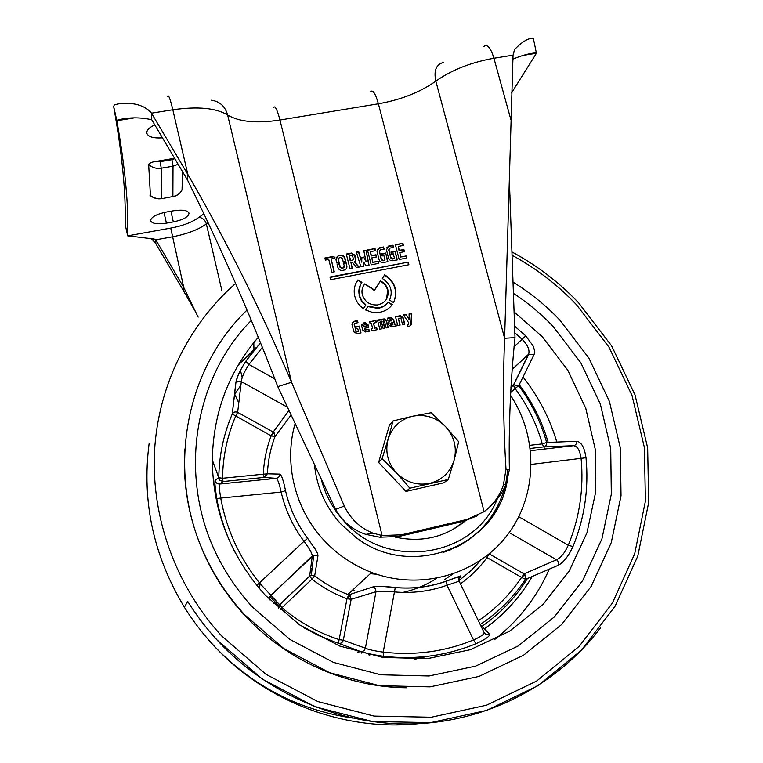 <?xml version="1.0" encoding="UTF-8"?>
<svg xmlns="http://www.w3.org/2000/svg" width="763" height="763" viewBox="0 0 763 763"><rect width="100%" height="100%" fill="white"/><g stroke="black" fill="none" stroke-linecap="round" stroke-linejoin="round"><path stroke-width="1.14" d="M354.843 261.471L354.747 262.205L359.211 267.098L356.521 267.603L352.334 262.148L350.913 262.415L352.43 268.452L350.026 268.91L346.307 254.031L351.552 253.049L354.919 255.176L355.777 258.59L354.948 261.747M360.184 285.333L359.115 295.758L361.509 301.042L365.63 305.257M361.958 282.396C359.106 286.23 358.228 290.55 359.316 295.338L361.729 300.651L365.878 304.866L363.465 308.653C359.03 305.477 356.14 301.337 354.785 296.216C353.412 290.207 354.48 284.752 357.971 279.868L361.958 282.396M386.593 299.02L387.623 290.198C386.498 286.192 384.027 283.216 380.212 281.289L380.432 280.851C384.256 282.787 386.736 285.763 387.862 289.778C389.006 297.856 385.582 302.911 377.599 304.942C369.941 305.334 364.848 301.929 362.33 294.747C361.414 290.674 362.234 287.05 364.79 283.874L374.566 290.045L380.432 280.851M391.161 326.888L388.052 324.38L389.664 320.918L391.82 320.126L390.799 319.668L387.728 320.269L387.213 318.209L390.77 317.513L393.603 319.506L394.776 324.122L395.873 323.903L396.379 325.877L391.161 326.888M273.459 107.554C274.995 105.218 277.16 109.376 279.954 120.02L382.101 535.531L379.726 537.209L398.887 536.494L463.751 521.263L477.466 515.683M330.637 279.716L329.978 277.045L408.205 262.11L408.882 264.732L330.637 279.716M334.308 271.866L331.953 272.315L328.758 259.43L325.362 260.069L324.857 257.999L333.984 256.292L334.49 258.333L331.104 258.972L334.308 271.866M360.88 266.821L356.369 252.095L358.696 251.656L361.796 262.205L361.757 257.484L363.674 257.121L366.078 261.518L363.77 250.741L366.097 250.302L369.063 265.209L365.868 265.82L363.865 262.043L363.827 266.268L360.88 266.821M371.209 264.809L367.451 249.949L375.034 248.528L375.587 250.684L370.379 251.666L371.381 255.643L375.987 254.775L376.541 256.959L371.819 257.856L372.935 262.243L378.2 261.242L378.744 263.369L371.209 264.809M399.183 259.487L395.387 244.704L402.912 243.292L403.465 245.438L398.305 246.411L399.316 250.369L403.875 249.511L404.438 251.685L399.764 252.572L400.89 256.94L406.107 255.948L406.66 258.066L399.183 259.487M384.848 328.204L383.121 328.548L381.443 321.891L380.689 321.357L380.098 322.158L381.786 328.824L379.802 329.215L377.504 320.098L384.142 318.896L386.402 320.489L388.186 327.537L386.183 327.937L384.504 321.28L383.741 320.746L383.16 321.547L384.848 328.204M392.268 304.628C388.863 309.11 384.266 311.733 378.477 312.496L371.886 312.229L365.62 309.978L368.033 306.182L378 307.956C382.273 307.336 385.696 305.381 388.291 302.11L392.268 304.628M346.85 265.724C347.194 267.813 346.373 269.244 344.39 270.026L342.577 270.388C340.231 270.607 338.667 269.616 337.885 267.431L337.084 264.217L339.449 263.769L340.222 266.888L342.101 268.071L343.159 267.87L344.294 266.115L343.522 262.997L346.049 262.52L346.66 266.182L346.049 262.52M339.134 262.529L336.779 262.968L335.978 259.763L338.219 255.557L340.26 255.119C342.597 254.909 344.161 255.891 344.943 258.075L345.744 261.28L343.207 261.757L342.434 258.647L340.565 257.465L339.268 257.722L338.362 259.41L339.134 262.529M383.398 262.501C381.271 262.691 379.84 261.795 379.116 259.792L377.056 251.714L379.144 247.841L383.579 246.974L384.142 249.177L380.441 249.882L379.516 251.571L381.462 259.21L383.322 260.393L385.038 260.069L383.903 255.605L382.082 255.958L381.538 253.831L385.696 253.039L387.89 261.652L383.398 262.501M392.821 260.708C390.694 260.898 389.264 260.002 388.539 258.008L386.479 249.93L388.567 246.067L392.974 245.209L393.546 247.403L389.855 248.118L388.93 249.797L390.885 257.427L392.745 258.6L394.452 258.276L393.317 253.831L391.495 254.174L390.952 252.048L395.1 251.265L397.304 259.859L392.821 260.708M356.931 333.727L353.813 331.752L351.953 324.294L353.851 321.328L357.475 320.613L357.99 322.673L355.014 323.264L354.385 324.246L356.054 330.961L356.97 331.638L358.448 331.352L357.742 328.519L356.226 328.824L355.73 326.831L359.297 326.116L360.994 332.906L356.931 333.727M368.739 327.451L364.342 328.328L365.487 329.912L368.863 329.244L369.359 331.209L365.382 331.972L362.654 329.959L361.652 325.935L363.531 322.968L365.219 322.654L368.033 324.656L368.739 327.451M375.911 320.479L376.426 322.53L374.356 322.949L373.736 323.932L374.757 328.004L376.645 327.623L377.17 329.702L371.924 330.76L371.381 328.576L372.592 328.338L371.409 323.598L370.169 323.836L369.635 321.728L375.911 320.479L369.721 322.062M397.742 325.563L395.482 316.645L400.298 315.701L403.141 317.694L404.81 324.246L402.578 324.695L401.014 318.543L400.07 317.875L398.572 319.029L400.117 325.086L397.742 325.563M409.073 313.927L411.543 313.431L411.267 324.285L409.741 326.097L408.043 326.44L407.509 324.37L408.319 324.208L408.815 322.959L403.446 314.938L406.03 314.423L409.187 319.583L409.073 313.927M384.695 274.756C395.368 282.024 398.324 291.304 393.565 302.596L389.588 300.088C393.155 291.218 390.732 284.017 382.311 278.495L384.695 274.756L382.349 278.514M379.726 537.209L365.868 534.386L372.897 533.127L382.101 535.531L401.472 534.815L467.042 519.431L484.114 511.668L378.391 103.797C401.014 99.781 420.155 92.228 435.835 81.145C451.582 69.996 470.952 62.366 493.928 58.236L513.041 55.165L514.834 49.242C522.598 41.336 528.778 37.749 533.385 38.512L533.404 38.694M154.078 239.01L153.001 240.345L155.89 243.788L155.776 239.811L154.078 239L127.688 235.843L125.161 224.417C126.009 193.411 122.185 154.155 113.687 106.658L114.202 105.046C121.183 102.185 142.166 101.431 151.503 113.172L187.832 174.422C226.563 241.203 261.137 310.484 291.552 382.263L227.632 115.003C239.239 121.918 256.683 123.587 279.954 120.02L378.391 103.797C375.434 93.353 372.764 89.347 370.398 91.779M164.007 212.505L166.429 223.139C157.416 224.475 152.152 223.683 150.616 220.784C150.95 217.15 156.186 214.231 166.324 212.038L173.411 210.788C182.386 209.491 187.593 210.273 189.024 213.135C188.652 216.797 183.425 219.725 173.344 221.909L170.902 211.227M166.429 223.139L173.344 221.909M162.633 137.807C153.601 138.437 148.337 136.939 146.849 133.315C146.429 130.406 149.09 127.583 154.841 124.846M125.161 224.417L127.688 235.777C128.699 205.466 125.084 167.107 116.844 120.707L113.687 106.658M153.001 240.345L150.13 238.132M511.525 92.933L536.427 53.257L533.385 38.512M174.775 158.256L155.862 161.432C151.923 161.985 149.519 163.044 148.661 164.598L150.445 195.69M182.014 190.025L182.672 171.742M149.949 195.09C153.363 197.998 157.312 199.124 161.785 198.466L161.231 168.203L160.144 161.67L171.961 159.686L173.01 166.21L172.877 196.539C177.283 195.643 180.411 193.306 182.262 189.501L182.262 189.501C180.402 193.411 177.274 195.814 172.867 196.73L172.705 196.759M115.127 113.067L116.834 120.668L117.33 120.115C128.337 117.235 139.801 117.101 151.723 119.715L151.503 113.172L172.819 109.758C170.101 98.484 168.413 94.087 167.774 96.567M127.688 235.843L170.769 228.089C182.977 225.762 192.371 222.176 198.933 217.341C202.615 217.798 205.085 219.992 206.353 223.921C198.37 229.72 187.002 234.031 172.238 236.854L155.776 239.811L183.74 287.441L183.616 290.999L155.89 243.788M196.101 312.887L183.616 290.999M512.86 59.152C521.444 55.508 529.284 53.391 536.379 52.79L536.542 52.943M443.236 62.537C436.093 64.54 433.622 70.74 435.835 81.145L504.62 338.276L513.041 55.165M509.312 178.819L515.006 337.618L504.62 338.276C502.865 381.939 503.322 425.582 506.003 469.197L503.38 485.144C499.593 496.112 493.175 504.953 484.114 511.668M372.897 533.127C360.06 527.967 350.522 518.935 344.294 506.05L291.552 382.263L277.789 386.641L335.586 509.417L344.294 506.05M211.446 100.211C219.773 101.431 225.171 106.362 227.632 115.003C216.139 107.984 197.865 106.229 172.819 109.758L187.832 174.422L187.631 180.287L151.723 119.715M170.74 228.099L183.74 287.441L198.142 317.131M234.87 394.547L238.695 402.721M506.003 469.197L509.369 469.779L506.098 484.095C502.645 492.354 497.648 499.517 491.095 505.573M515.006 337.618C510.485 381.529 508.606 425.582 509.369 469.779M393.555 302.587C397.99 291.409 394.957 282.281 384.466 275.195M410.809 325.477L411.543 313.431M411.286 313.831L409.073 314.27M406.03 314.423L409.187 319.583M405.773 314.823L403.646 315.253M404.476 324.313L402.883 318.085L400.05 316.101L395.568 316.979M399.783 325.152L398.572 319.029M398.572 318.629L398.324 319.43M376.121 322.596L375.692 320.87M371.467 328.901L372.592 328.338M376.865 329.769L376.645 327.623M376.426 328.014L374.757 328.004M374.538 328.395L373.736 323.932M373.727 323.55L373.517 324.323M364.571 329.244L364.342 328.328M368.443 327.508L367.823 325.048L365.01 323.045L361.757 324.409M369.063 331.266L368.863 329.244M368.653 329.626L365.611 329.893M364.361 329.626L365.401 330.284M360.699 332.964L359.297 326.116M359.087 326.507L355.816 327.165M356.054 330.961L356.769 332.019L358.448 331.352M355.854 331.352L354.385 324.246M354.375 323.894L354.185 324.637M357.694 322.73L357.475 320.613M357.265 321.004L353.651 321.728L352.048 322.816M396.96 259.925L395.1 251.265M394.853 251.733L391.057 252.448M390.885 257.427L390.646 257.884L392.506 259.058L394.452 258.276M390.646 257.884L388.93 249.797M388.939 249.062L388.701 250.264M393.203 247.47L392.974 245.209M392.735 245.676L388.338 246.535L386.593 247.927M387.566 261.709L385.696 253.039M385.468 253.507L381.643 254.232M381.462 259.21L381.233 259.668L383.093 260.851L385.038 260.069M381.233 259.668L379.516 251.571M379.516 250.846L379.297 252.038M383.808 249.234L383.579 246.974M383.35 247.441L378.925 248.309L377.16 249.739M355.529 260.469L354.719 255.634L351.352 253.507L346.402 254.441M352.134 268.509L350.913 262.415M358.724 267.193L354.747 262.205M338.858 262.577L338.362 259.41M338.352 258.781L338.181 259.868M345.448 261.327L344.752 258.533C343.97 256.358 342.415 255.367 340.079 255.576L338.038 256.015L336.025 257.837M346.583 268.214L346.66 266.182M345.858 262.977L343.617 263.397M343.159 267.87L344.123 267.231M342.969 268.318L341.919 268.519L342.101 268.071M340.222 266.888L341.919 268.519M340.04 267.336L339.449 263.769M339.268 264.227L337.189 264.618M361.672 282.777L357.971 279.868M357.771 280.307L355.844 283.493M368.033 306.182L365.649 309.997M391.982 305.009L388.291 302.11M367.823 306.592L377.771 308.366C382.044 307.737 385.468 305.791 388.052 302.52M380.212 281.289L374.347 290.474L364.79 283.874M364.58 284.303L363.054 286.611M396.054 325.935L395.635 324.294L394.528 324.513L393.365 319.897L390.532 317.913L387.299 318.543M391.495 320.899L389.664 320.918M389.426 321.309L388.272 322.272M384.533 328.271L383.16 321.547M382.931 321.938L383.15 321.28M387.871 327.594L386.173 320.889L383.913 319.287L382.759 319.277M381.214 319.516L381.738 320.088L382.53 319.668M380.985 319.907L377.59 320.431M381.471 328.882L380.098 322.158M380.088 321.9L379.879 322.549M402.912 243.292L395.492 245.114M406.307 258.132L406.107 255.948M405.859 256.406L400.89 256.94M400.642 257.398L399.764 252.572M404.085 251.752L403.875 249.511M403.627 249.978L399.316 250.369M399.078 250.836L398.305 246.411M403.112 245.505L402.664 243.769M375.034 248.528L367.556 250.359M378.419 263.435L378.2 261.242M377.981 261.699L372.935 262.243M372.716 262.701L371.819 257.856M376.216 257.026L375.987 254.775M375.768 255.243L371.381 255.643M371.171 256.11L370.379 251.666M375.262 250.75L374.814 248.996M358.696 251.656L356.493 252.496M363.627 266.306L363.865 262.043M368.767 265.266L366.097 250.302M365.887 250.769L363.856 251.151M363.674 257.121L366.078 261.518M363.474 257.589L361.767 257.904M358.496 252.124L361.796 262.205M334.032 271.914L331.104 258.972M334.213 258.39L333.984 256.292M333.803 256.75L324.952 258.419M408.205 262.11L330.074 277.436M408.52 264.799L407.947 262.558M365.868 534.386C352.754 530.104 342.663 521.778 335.586 509.417M187.631 180.287C220.431 246.573 250.483 315.357 277.789 386.641M363.751 326.898L363.732 325.143L365.115 324.666L365.992 324.838L366.288 326.039L363.751 326.898L363.665 325.276M353.202 259.706L352.62 260.374L350.131 260.536L349.244 256.177M392.964 324.437L390.914 324.838L390.112 323.474L392.468 322.491L392.726 324.819L390.675 325.229L390.103 323.331M366.288 326.039L363.961 326.507M350.694 260.317L349.311 256.025L351.648 255.281L352.582 255.872L353.383 259.038L352.916 259.887L350.503 260.774M234.87 552.078C226.163 534.987 220.126 517.123 216.749 498.477C215.09 487.586 214.556 481.51 215.137 480.251L218.781 477.676L222.538 478.267L263.33 474.185C263.912 460.9 266.516 448.119 271.151 435.854L273.211 432.039L288.853 410.608M262.443 347.241L248.938 364.476C244.284 371.676 241.747 377.389 241.327 381.605L237.655 412.335C235.414 411.467 233.65 411.963 232.362 413.813L232.276 414.013C223.626 434.128 219.124 455.349 218.781 477.686L219.82 480.328L223.063 481.539L219.668 484.038C218.991 484.972 219.343 489.722 220.745 498.277C226.525 529.57 239.487 557.858 259.63 583.142L279.611 604.716L309.654 576.065L312.305 555.788C311.886 552.927 309.129 548.092 304.017 541.291L307.699 538.392L315.024 548.807C317.15 552.183 318.114 554.577 317.923 555.96L314.699 575.779C324.809 583.724 335.844 589.961 347.804 594.482L348.777 594.844L373.069 586.861C377.151 586.079 384.562 586.289 395.282 587.51C412.955 589.065 429.979 586.928 446.374 581.082L460.757 575.874L458.773 579.975M269.701 599.88L269.902 596.58L270.751 595.407L313.736 555.13L311.314 575.149L309.654 576.065L311.943 579.127L281.986 607.739L279.611 604.716L278.447 608.254M490.924 552.45L489.455 554.014L524.067 573.881L521.568 577.4L525.526 579.355L524.925 574.606L524.067 573.881L556.523 559.775C560.824 557.782 564.744 552.937 568.292 545.24L572.965 546.585C568.397 556.303 563.495 562.531 558.258 565.269L525.526 579.355C513.537 597.295 498.458 612.327 480.299 624.449L489.503 634.177C490.161 636.104 485.64 639.289 475.95 643.724L473.527 639.957C481.157 636.561 484.648 634.024 484.009 632.336L459.145 581.196L447.004 585.259C430.113 591.296 412.554 593.519 394.337 591.916C385.592 591.087 379.478 591.01 375.987 591.687L351.171 599.298L350.227 595.884L348.767 594.844L373.069 586.861M475.95 643.724C446.584 655.779 415.721 659.957 383.36 656.256C372.21 654.597 364.6 653.004 360.527 651.497L338.419 643.266C340.842 643.724 342.473 642.713 343.312 640.252L339.134 639.604L347.012 598.745L348.767 594.844L347.804 594.482L371.657 572.46C420.699 591.077 477.686 574.529 507.662 534.653C537.772 494.825 538.335 437.161 510.552 395.348M510.943 387.375L513.652 384.914L518.735 385.696C531.515 402.902 540.824 421.815 546.661 442.454L576.723 441.291C581.349 441.92 584.439 447.404 586.013 457.743C588.931 488.396 584.582 518.01 572.965 546.585M512.059 369.445L528.616 354.213L513.346 385.191L515.054 388.491L510.685 392.525M370.313 573.7L376.741 574.253M369.378 655.007L371.839 654.377M414.242 659.375L427.49 656.352M544.553 449.064L543.943 446.86M256.502 347.26L238.228 365.105L256.502 347.26M207.135 559.88L209.224 564.696L207.135 559.88M553.146 326.535C541.329 314.032 528.234 303.083 513.88 293.669C528.234 303.083 541.329 314.032 553.146 326.535L580.824 362.797L600.338 404.056L610.724 448.51L611.325 494.176L601.912 538.907L582.694 580.538L554.358 616.914L518.096 646.023L475.597 666.147L428.987 675.989L380.737 674.788L333.488 662.418L289.93 639.451L252.515 607.129L289.93 639.451L333.488 662.418L380.737 674.788L428.987 675.989L475.597 666.147L518.096 646.023L554.358 616.914L582.694 580.538L601.912 538.907L611.325 494.176L610.724 448.51L600.338 404.056L580.824 362.797L553.146 326.535M251.38 320.346C190.216 381.986 176.282 488.434 224.379 569.017C232.362 582.713 241.747 595.417 252.515 607.129C241.747 595.417 232.362 582.713 224.379 569.017C176.282 488.434 190.216 381.986 251.38 320.346M512.04 369.616L528.616 354.213C529.904 350.017 527.748 345.048 522.15 339.316L525.593 335.71L532.86 345.486C534.615 349.464 534.977 352.592 533.938 354.862L518.735 385.696L515.054 388.491C527.519 405.277 536.589 423.742 542.274 443.875L543.714 446.899C545.898 446.355 546.88 444.867 546.661 442.454L542.274 443.875L529.904 445.306M258.361 337.217L253.793 342.654C226.964 376.293 213.135 415.415 212.314 460.022C212.743 511.048 230.397 556.113 265.266 595.226L299.63 624.907L339.63 646.032L383.026 657.458L427.375 658.66L470.256 649.714L509.417 631.316L542.894 604.62L569.112 571.201L586.947 532.879L595.75 491.63L595.293 449.474L585.793 408.396L567.806 370.246L542.255 336.712L514.453 312.201M295.052 423.77C283.693 463.179 294.833 509.226 324.046 540.357C337.513 554.749 353.374 565.45 371.657 572.46M290.989 415.148L274.995 436.56L274.155 432.802L273.211 432.039L237.655 412.335L235.653 416.188C227.231 435.807 222.863 456.493 222.538 478.267L223.063 481.539L263.96 477.428L267.422 473.813L279.868 474.109C281.509 474.824 283.397 480.337 285.524 490.657C289.492 508.044 296.883 523.952 307.699 538.392M314.47 464.648C316.721 487.299 325.629 507.195 341.195 524.353L355.825 537.362C410.98 580.385 497.18 546.375 507.242 480.948M212.314 460.022L218.781 477.686C219.124 455.339 223.626 434.118 232.267 414.004L235.786 383.045C236.597 377.761 239.916 370.522 245.743 361.347L260.565 342.616M494.5 639.661C518.726 620.586 536.961 597.114 549.217 569.246C536.961 597.114 518.726 620.586 494.5 639.661M556.818 442.054C549.703 418.2 538.449 396.522 523.056 377.017C538.449 396.522 549.703 418.2 556.818 442.054M240.831 385.305L234.346 394.662M311.275 568.635L311.933 569.208M402.902 592.412C415.005 589.732 426.202 585.068 436.503 578.411M518.811 516.742L568.292 545.24C579.651 517.362 583.924 488.454 581.101 458.515C579.928 450.37 577.419 446.088 573.576 445.687L543.714 446.899L530.342 448.444M256.778 585.412L304.017 541.291C292.868 526.394 285.257 509.989 281.175 492.068C279.287 483.656 277.637 479.078 276.216 478.334L263.96 477.428L263.33 474.185L267.422 473.813C267.975 460.9 270.503 448.482 274.995 436.56L271.151 435.854L274.155 432.802M350.227 595.884L347.012 598.745L351.171 599.298L343.312 640.252L365.372 648.197C368.472 649.599 374.423 650.906 383.217 652.127C414.767 655.741 444.877 651.688 473.527 639.957L447.004 585.259L446.374 581.082M361.09 651.678L357.599 652.06M361.414 653.099L361.338 651.764M484.438 628.884C503.904 614.949 519.66 597.791 531.687 577.41L531.573 576.818M558.258 565.269C559.031 563.084 558.459 561.253 556.523 559.775L509.207 532.564M478.363 620.71C495.664 609.017 510.065 594.577 521.568 577.4L487.013 557.572L489.217 553.89M531.296 464.409L586.013 457.743M460.442 583.857C470.704 576.456 479.565 567.691 487.013 557.572L485.85 556.561M530.6 450.685L573.576 445.687C575.75 445.182 576.809 443.713 576.723 441.291M458.744 579.785L460.757 575.874M489.503 634.177C487.299 635.074 485.506 634.539 484.143 632.594M383.36 656.256L383.217 652.127L395.282 587.51M510.943 387.413L513.652 384.914L528.807 354.251L533.938 354.862M360.527 651.497C362.959 651.783 364.58 650.686 365.372 648.197L375.987 591.687L375.472 588.817L373.307 586.947C380.346 585.803 381.414 586.499 395.234 587.558C412.878 589.15 429.903 587.043 446.279 581.234C457.962 576.971 457.819 576.799 458.706 577.429L459.107 581.101M303.941 627.777L318.314 635.36L335.854 642.417L338.419 643.266L339.134 639.604C318.085 632.756 299.039 622.131 281.986 607.739L280.25 609.856M347.012 598.745C334.328 594.072 322.635 587.529 311.943 579.127L314.699 575.779L311.314 575.149L309.654 576.103L278.876 605.698L269.902 596.58L312.305 555.788L313.736 555.13L317.923 555.96M216.749 498.477L281.175 492.068L285.524 490.657M215.137 480.251C215.586 482.769 217.102 484.028 219.668 484.038L276.216 478.334C278.524 477.886 279.735 476.474 279.868 474.109M274.871 378.906L248.938 364.476L245.743 361.347M287.212 407.099L241.327 381.605L238.285 381.242L235.786 383.045M253.793 342.654L253.974 350.322L245.743 361.357C238.027 373.822 238.027 374.929 235.881 382.892L232.276 414.013L271.151 435.854M149.119 443.541C141.641 501.186 153.392 555.75 184.379 607.214C192.638 620.462 202.061 632.861 212.648 644.392C265.39 702.408 346.249 732.451 421.596 723.353M184.713 449.102C182.405 489.817 190.817 528.816 209.959 566.098C219.239 583.79 230.684 600.033 244.265 614.825C285.81 660.214 346.307 687.225 406.278 687.778M247.04 310.055C182.548 371.962 164.312 480.432 210.083 565.717C219.401 583.466 230.874 599.766 244.503 614.606L283.826 648.588L329.635 672.708L379.297 685.67L430.008 686.872L478.945 676.447L523.532 655.236L561.53 624.601L591.182 586.375L611.249 542.674L621.034 495.759L620.329 447.91L609.399 401.357L588.922 358.162L559.928 320.212C546.079 305.572 530.59 292.973 513.48 282.424M465.382 520.852C445.115 537.324 421.805 542.77 395.463 537.171M452.182 529.932L465.144 520.919M448.291 479.479L454.166 460.022C450.342 472.259 442.197 480.041 429.75 483.361C417.037 485.773 405.964 482.311 396.512 472.965L409.884 488.206L448.291 479.479L443.761 482.817L405.964 491.42L378.629 462.426L389.407 425.239L393.021 420.957L388.09 439.202C392.115 426.994 400.327 419.326 412.735 416.197C425.334 413.947 436.274 417.418 445.573 426.622C454.262 436.417 457.123 447.547 454.166 460.022L458.687 441.748L445.573 426.622L431.209 412.707L412.735 416.197L393.021 420.957M396.512 472.965C387.738 462.979 384.934 451.725 388.09 439.202L382.091 458.725L396.512 472.965M378.629 462.426L382.091 458.725M405.964 491.42L409.884 488.206M483.809 46.543C487.28 43.739 490.647 47.63 493.928 58.236L510.762 119.247M116.844 120.707L133.401 118.046M203.855 213.85L198.933 217.341M523.542 55.327L536.427 53.257M208.022 222.682L206.353 223.921L221.833 290.35M178.265 164.198L173.01 166.21L161.231 168.203C156.482 168.881 152.285 167.679 148.661 164.598M160.144 161.67L155.862 161.432M171.961 159.686L174.985 158.609M172.877 196.539L161.785 198.657L172.877 196.539M161.642 198.685L161.785 198.657C157.34 199.334 153.42 198.218 150.015 195.318M467.042 519.431L463.751 521.263M401.472 534.815L398.887 536.494M379.411 248.185L379.631 247.708M240.469 370.284L242.205 377.733M521.568 577.4L524.925 574.606M514.004 346.755L522.15 339.316L514.939 332.897M527.395 578.573C515.588 597.467 500.471 613.376 482.035 626.318M273.545 603.686L275.205 602.16M514.815 326.316L525.593 335.71M452.469 574.272L444.772 579.508M354.881 590.791L352.582 590.066M235.586 283.474C188.566 324.723 158.132 385.878 154.498 451.667C151.274 517.428 175.585 585.583 221.642 635.951L266.077 674.378L317.885 701.588L374.042 716.095L431.305 717.239L486.479 705.231L536.627 681.054L579.231 646.318L612.365 603.132L634.663 553.909L645.403 501.196L644.401 447.557L632.012 395.453L608.988 347.155L576.513 304.742C557.715 284.933 536.37 268.509 512.459 255.471M600.433 627.987C558.325 683.667 490.456 720.367 417.113 723.782C343.798 726.834 268.433 695.675 217.159 640.138C206.134 628.121 196.31 615.216 187.708 601.416C196.31 615.207 206.144 628.102 217.178 640.119L262.415 679.175L315.167 706.815L372.363 721.521L430.714 722.628L486.918 710.334L537.991 685.651L581.377 650.229L615.092 606.242L637.782 556.132L648.693 502.493L647.663 447.938L635.045 394.967L611.63 345.887L578.592 302.797C559.174 282.358 537.085 265.476 512.326 252.152M212.629 644.449C251.256 685.422 298.009 709.971 352.868 718.088M375.51 573.843L370.665 573.366M497.276 498.954C474.51 557.152 387.652 571.296 344.294 521.453C332.906 509.055 325.181 494.777 321.099 478.63M450.675 549.675L450.151 549.97M498.592 504.381C489.15 523.552 474.796 537.963 455.511 547.634M513.146 54.059L514.834 49.242M127.659 118.456L117.33 120.115M536.379 52.79L528.387 54.068M192.343 306.297L190.998 302.348M510.027 195.891L509.016 190.912M506.098 484.095L503.38 485.144M259.563 588.769L260.03 583.657M370.875 654.177L368.443 654.797M532.154 576.58L531.773 577.219C519.708 597.658 503.914 614.864 484.371 628.826M548.177 442.387C542.035 421.386 532.393 402.149 519.241 384.676M458.925 580.605L470.523 571.115L480.766 560.233M187.708 601.416L184.379 607.214M507.891 469.531L505.688 484.238M505.24 486.117C496.103 518.754 475.378 540.881 443.055 552.479"/></g></svg>
